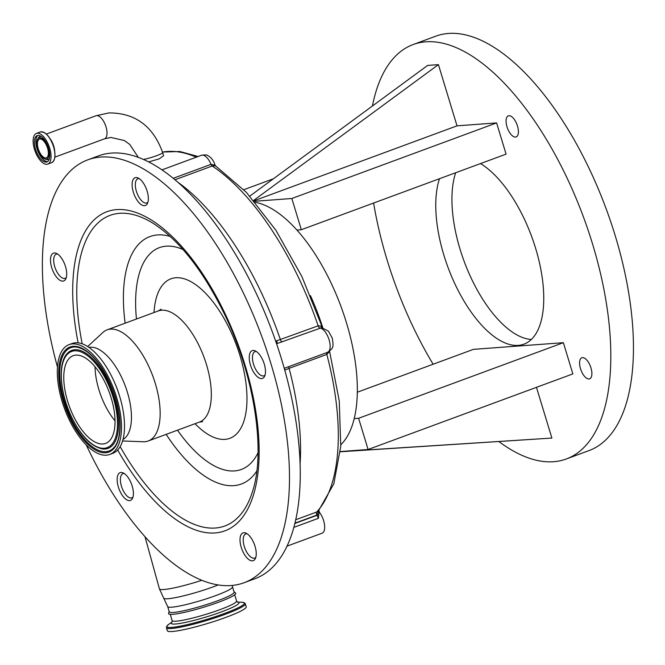 <?xml version="1.0" encoding="UTF-8"?>
<svg xmlns="http://www.w3.org/2000/svg" width="665" height="665" viewBox="0 0 665 665"><rect width="100%" height="100%" fill="white"/><g stroke="black" fill="none" stroke-linecap="round" stroke-linejoin="round"><path stroke-width="1" d="M34.472 149.326A16.359 7.398 -110.3 0 0 47.755 164.105A16.359 7.398 -110.3 0 0 49.709 148.195A16.359 7.398 -110.3 0 0 36.425 133.416A16.359 7.398 -110.3 0 0 34.472 149.326M35.553 149.243A14.04 6.351 -110.3 0 0 46.949 161.928A14.04 6.351 -110.3 0 0 48.628 148.27A14.04 6.351 -110.3 0 0 37.223 135.585A14.04 6.351 -110.3 0 0 35.553 149.243M48.113 148.071A11.214 5.071 -110.3 0 0 37.581 139.251A11.214 5.071 -110.3 0 0 37.681 148.852A11.214 5.071 -110.3 0 0 44.838 158.918A11.214 5.071 -110.3 0 0 48.113 148.071M38.254 148.802A9.983 4.514 -110.3 0 0 46.359 157.829A9.983 4.514 -110.3 0 0 47.548 148.112A9.983 4.514 -110.3 0 0 39.443 139.093A9.983 4.514 -110.3 0 0 38.254 148.802M143.607 159.459A12.303 1.413 -16.9 0 0 156.217 155.834A12.303 1.413 -16.9 0 0 162.651 152.543L163.607 155.701L159.292 158.835L148.736 161.903M57.547 254.013A12.884 5.827 -110.3 0 0 56.284 254.163A12.884 5.827 -110.3 0 0 54.746 266.69A12.884 5.827 -110.3 0 0 65.203 278.327A12.884 5.827 -110.3 0 0 66.267 277.629M139.176 178.594A12.884 5.827 -110.3 0 0 137.913 178.744A12.884 5.827 -110.3 0 0 136.383 191.271A12.884 5.827 -110.3 0 0 146.84 202.916A12.884 5.827 -110.3 0 0 147.896 202.21M275.659 341.187L318.144 325.825L321.029 326.066L322.434 327.745M173.341 178.328A2.577 1.164 -110.3 0 1 173.316 178.27L211.038 164.346L215.119 165.269L215.452 165.785L212.235 166.009A206.1 93.25 -110.3 0 1 318.144 325.825A2.577 1.164 69.7 0 0 319.923 328.003A12.884 5.827 -110.3 0 1 329.092 339.798A12.884 5.827 -110.3 0 1 327.554 352.325C333.805 347.895 333.614 346.906 332.259 338.144L328.435 331.153L321.677 327.679L276.54 343.747M276.557 343.805L277.388 343.497L276.715 340.896M256.316 351.477A12.884 5.827 -110.3 0 0 255.052 351.627A12.884 5.827 -110.3 0 0 253.515 364.162A12.884 5.827 -110.3 0 0 263.972 375.8A12.884 5.827 -110.3 0 0 265.036 375.093M289.042 366.54A2.577 1.164 -110.3 0 0 289.1 368.352L284.836 370.097L284.371 368.269M247.081 533.746A12.884 5.827 -110.3 0 0 245.817 533.895A12.884 5.827 -110.3 0 0 244.279 546.431A12.884 5.827 -110.3 0 0 254.737 558.068A12.884 5.827 -110.3 0 0 255.801 557.361M286.906 546.189L322.093 533.197A12.884 5.827 -110.3 0 0 323.631 520.67A12.884 5.827 -110.3 0 0 319.017 511.875L318.419 518.301L317.014 515.3A15.461 6.991 69.7 0 1 316.897 515.059L294.844 523.205M318.826 510.521L316.897 515.059A2.577 1.164 69.7 0 1 316.715 512L318.41 510.969L333.813 483.846L340.754 446.265L339.25 400.92L329.566 351.228M328.901 351.677A2.577 1.621 -166.6 0 0 329.075 352.001L326.823 354.428L289.1 368.352A188.07 85.087 69.7 0 1 300.04 464.544M329.125 351.536L329.075 352.001M321.976 327.695A2.577 2.045 114 0 1 321.029 326.066M262.592 359.674A14.813 6.7 -110.3 0 0 252.226 350.613A14.813 6.7 -110.3 0 0 252.126 369.349A14.813 6.7 -110.3 0 0 262.492 378.41A14.813 6.7 -110.3 0 0 262.592 359.674M253.357 541.942A14.813 6.7 -110.3 0 0 242.991 532.881A14.813 6.7 -110.3 0 0 242.891 551.618A14.813 6.7 -110.3 0 0 253.257 560.67A14.813 6.7 -110.3 0 0 253.357 541.942M130.515 481.701A14.813 6.7 -110.3 0 0 120.149 472.64A14.813 6.7 -110.3 0 0 120.041 491.377A14.813 6.7 -110.3 0 0 130.406 500.437A14.813 6.7 -110.3 0 0 130.515 481.701M134.987 196.466A14.813 6.7 -110.3 0 0 145.352 205.518A14.813 6.7 -110.3 0 0 145.46 186.79A14.813 6.7 -110.3 0 0 135.086 177.73A14.813 6.7 -110.3 0 0 134.987 196.466M53.35 271.877A14.813 6.7 -110.3 0 0 63.724 280.938A14.813 6.7 -110.3 0 0 63.823 262.201A14.813 6.7 -110.3 0 0 53.458 253.149A14.813 6.7 -110.3 0 0 53.35 271.877M57.498 367.088A225.427 101.994 69.7 0 1 87.847 159.824A225.427 101.994 69.7 0 1 245.601 297.679A225.427 101.994 69.7 0 1 243.988 582.773A225.427 101.994 69.7 0 1 86.242 444.952M87.847 159.824L98.62 155.843A225.427 101.994 69.7 0 1 256.374 293.697A225.427 101.994 69.7 0 1 254.762 578.791L243.988 582.773M87.672 346.523L102.876 332.483A59.252 26.808 69.7 0 1 107.156 329.832A59.252 26.808 69.7 0 1 148.619 366.066A59.252 26.808 69.7 0 1 148.195 441.003A59.252 26.808 69.7 0 1 143.224 441.76L122.543 440.97M88.96 347.388A49.21 22.261 69.7 0 1 121.878 377.903A49.21 22.261 69.7 0 1 122.959 439.482M114.164 381.627A49.21 22.261 69.7 0 1 119.875 397.08M69.127 344.62L72.136 343.506A58.545 26.492 69.7 0 1 113.108 379.308A58.545 26.492 69.7 0 1 112.693 453.355L109.675 454.469A58.545 26.492 69.7 0 1 68.703 418.667A58.545 26.492 69.7 0 1 69.127 344.62A58.545 26.492 69.7 0 1 110.091 380.422A58.545 26.492 69.7 0 1 109.675 454.469M105.926 384.279A46.758 21.155 69.7 0 1 105.594 443.414A46.758 21.155 69.7 0 1 72.867 414.819A46.758 21.155 69.7 0 1 73.208 355.684A46.758 21.155 69.7 0 1 105.926 384.279M115.012 420.82A46.758 21.155 69.7 0 1 104.122 403.281A46.758 21.155 69.7 0 1 95.045 366.731M124.23 473.505A12.884 5.827 -110.3 0 0 122.975 473.663A12.884 5.827 -110.3 0 0 121.437 486.19A12.884 5.827 -110.3 0 0 131.894 497.827A12.884 5.827 -110.3 0 0 132.95 497.129M322.799 327.803A132.036 59.734 -110.3 0 0 310.447 295.617M340.339 451.552L368.102 449.49L358.61 418.277L354.212 418.601A132.036 59.734 -110.3 0 0 346.457 322.774A132.036 59.734 -110.3 0 0 296.923 230.048A132.036 59.734 -110.3 0 0 255.194 202.31M358.61 418.277L563.371 342.683L473.422 349.358L357.305 392.225M580.503 368.684A11.247 5.087 -110.3 0 0 589.631 378.842A11.247 5.087 -110.3 0 0 590.969 367.903A11.247 5.087 -110.3 0 0 581.842 357.745A11.247 5.087 -110.3 0 0 580.503 368.684M507.004 126.791A11.247 5.087 -110.3 0 0 516.14 136.948A11.247 5.087 -110.3 0 0 517.478 126.009A11.247 5.087 -110.3 0 0 508.351 115.851A11.247 5.087 -110.3 0 0 507.004 126.791M439.515 178.702A98.545 44.588 -110.3 0 0 443.879 255.152A98.545 44.588 -110.3 0 0 523.887 344.187A98.545 44.588 -110.3 0 0 535.624 248.336A98.545 44.588 -110.3 0 0 480.479 163.582M340.33 451.676L551.884 438.06L536.472 387.338M551.884 438.06L340.314 451.776M368.102 449.49L572.856 373.905L563.371 342.683M296.923 230.048L301.328 229.724L506.082 154.13L496.597 122.909L457.021 125.843L438.426 64.63L427.628 65.428L249.816 196.108M373.614 203.033A220.921 99.95 -110.3 0 0 386.914 259.383A220.921 99.95 -110.3 0 0 433.131 364.237M498.925 441.577A220.921 99.95 -110.3 0 0 566.264 458.991A220.921 99.95 -110.3 0 0 592.59 244.113A220.921 99.95 -110.3 0 0 413.248 44.497A220.921 99.95 -110.3 0 0 372.425 106.001M455.683 172.734A98.545 44.588 -110.3 0 0 460.047 249.184A98.545 44.588 -110.3 0 0 531.318 339.466M566.264 458.991L588.899 450.637A220.921 99.95 -110.3 0 0 615.225 235.751A220.921 99.95 -110.3 0 0 435.874 36.143L413.248 44.497M253.93 200.822L457.021 125.843M438.426 64.63L253.614 200.448M243.839 189.691L273.39 178.785M301.328 229.724L291.844 198.503L254.321 201.287M291.844 198.503L496.597 122.909M340.846 444.719A132.036 59.734 -110.3 0 0 354.212 418.601M232.517 586.879A33.882 3.89 -16.9 0 1 208.793 598.035A33.882 3.89 -16.9 0 1 171.753 607.187A33.882 3.89 -16.9 0 1 167.68 606.571L169.284 611.842A33.882 3.89 -16.9 0 0 173.357 612.457A33.882 3.89 -16.9 0 0 210.389 603.305A33.882 3.89 -16.9 0 0 234.113 592.141L232.118 585.466M169.109 611.276L168.561 613.762A35.137 4.04 -16.9 0 0 172.742 614.31A35.137 4.04 -16.9 0 0 210.78 604.951A35.137 4.04 -16.9 0 0 235.784 593.338L233.939 591.576M172.31 631.492A41.222 4.738 163.1 0 1 167.356 630.744L166.45 627.768A41.222 4.738 163.1 0 0 171.404 628.516A41.222 4.738 163.1 0 0 216.466 617.378A41.222 4.738 163.1 0 0 245.327 603.795L246.233 606.779A41.222 4.738 163.1 0 1 217.372 620.362A41.222 4.738 163.1 0 1 172.31 631.492M54.838 157.164L104.546 138.819A12.303 5.569 -110.3 0 0 106.009 126.849A12.303 5.569 -110.3 0 0 96.733 115.585A12.303 5.569 -110.3 0 0 96.026 115.735L109.027 112.9C135.253 112.95 153.125 126.167 162.651 152.543M54.738 151.778A12.303 5.569 -110.3 0 0 53.74 146.15A12.303 5.569 -110.3 0 0 49.742 138.245M53.74 160.714A16.276 7.365 -110.3 0 0 53.624 146.741M43.175 132.102A16.276 7.365 -110.3 0 1 53.624 146.732C55.902 155.278 55.228 160.597 51.612 162.684A16.359 7.398 -110.3 0 0 53.566 146.766A16.359 7.398 -110.3 0 0 40.282 131.986L36.425 133.416M37.988 135.419A14.04 6.351 -110.3 0 0 37.007 148.711A14.04 6.351 -110.3 0 0 47.639 161.562M41.255 136.516A12.17 5.503 -110.3 0 0 38.262 138.046L37.581 139.251M44.838 158.918L46.143 159.384A12.17 5.503 -110.3 0 0 49.41 158.611M196.283 157.198A206.1 93.25 -110.3 0 0 162.509 152.11M175.045 179.741L212.235 166.009A2.577 1.164 -110.3 0 1 211.038 164.346A12.884 5.827 -110.3 0 0 201.495 155.269L162.036 169.841M178.32 182.551A206.1 93.25 69.7 0 1 280.422 339.749A2.577 1.164 69.7 0 0 282.201 341.926M326.764 352.616A2.577 1.164 -110.3 0 0 326.823 354.428A188.07 85.087 -110.3 0 1 316.715 512L295.634 519.781M318.818 514.718A6.442 1.056 154.9 0 0 317.014 515.3L294.761 523.513M293.747 527.403L318.419 518.301M78.121 342.841A170.124 76.974 69.7 0 1 112.85 210.098A170.124 76.974 69.7 0 1 226.05 315.734A170.124 76.974 69.7 0 1 241.619 518.434A170.124 76.974 69.7 0 1 117.672 449.981M82.202 343.797A165.577 74.912 69.7 0 1 153.731 223.698C180.198 241.038 204.155 271.96 225.61 316.482C254.712 377.304 265.742 451.726 252.559 491.41A165.577 74.912 69.7 0 1 120.149 446.597M256.806 471.003A131.894 59.675 69.7 0 1 166.175 434.37M125.128 323.19A131.894 59.675 69.7 0 1 170.215 236.449M136.45 319.009A118.237 53.491 69.7 0 1 183.008 249.525M258.028 452.749A118.237 53.491 69.7 0 1 177.497 430.189M154.006 312.533A85.02 38.462 69.7 0 1 182.634 278.361A85.02 38.462 69.7 0 1 230.456 330.804A85.02 38.462 69.7 0 1 243.141 423.256A85.02 38.462 69.7 0 1 195.044 423.705M107.156 329.832L158.328 310.937A59.252 26.808 69.7 0 1 199.791 347.172A59.252 26.808 69.7 0 1 199.367 422.109L202.609 421.676M109.201 381.253A56.01 25.345 69.7 0 1 112.842 449.582A56.01 25.345 69.7 0 1 69.601 417.836A56.01 25.345 69.7 0 1 65.96 349.507A56.01 25.345 69.7 0 1 109.201 381.253M113.682 447.828L113.682 447.828A55.07 24.913 69.7 0 1 70.448 417.337A55.07 24.913 69.7 0 1 76.483 347.063L76.483 347.063C87.913 349.2 98.794 360.63 109.127 381.369C121.512 406.872 123.358 438.634 113.682 447.828M108.378 382.292A52.236 23.632 69.7 0 1 102.659 448.958A52.236 23.632 69.7 0 1 102.651 448.95C91.188 446.689 80.698 435.841 71.197 416.415C59.725 392.466 57.622 363.082 67.365 353.381A52.236 23.632 69.7 0 1 67.373 353.373A52.236 23.632 69.7 0 1 108.378 382.292M107.531 382.799A51.288 23.209 69.7 0 1 110.864 445.359A51.288 23.209 69.7 0 1 71.271 416.298A51.288 23.209 69.7 0 1 67.938 353.73A51.288 23.209 69.7 0 1 107.531 382.799M145.02 536.805L159.417 588.849A36.633 4.206 -16.9 0 0 163.823 589.523A36.633 4.206 -16.9 0 0 201.761 580.329M167.68 606.571L163.723 598.226A35.262 4.048 -16.9 0 0 167.904 598.741A35.262 4.048 -16.9 0 0 218.137 584.976M234.712 594.768L236.599 600.985A33.682 3.865 163.1 0 1 213.008 612.083A33.682 3.865 163.1 0 1 176.183 621.177A33.682 3.865 163.1 0 1 172.135 620.57L171.961 622.124M237.53 602.141A35.378 4.065 163.1 0 1 218.211 613.047A35.378 4.065 163.1 0 1 175.469 624.003A35.378 4.065 163.1 0 1 172.011 622.049M237.472 602.116L241.96 602.274A40.54 4.655 163.1 0 1 221.894 614.402A40.54 4.655 163.1 0 1 171.686 627.386A40.54 4.655 163.1 0 1 168.395 624.618C167.006 625.79 166.358 626.837 166.45 627.768M138.287 157.306L129.742 144.438L124.405 140.556L110.847 137.439L104.546 138.819M51.612 162.684L47.755 164.105M53.624 146.732C49.875 136.4 45.428 131.479 40.282 131.986M96.026 115.735L46.317 134.081M162.493 152.044L179.883 151.52L198.12 156.516M56.284 254.163L57.232 253.814M65.203 278.327L66.159 277.978M138.86 178.395L137.913 178.744M147.788 202.559L146.84 202.916M256 351.278L255.052 351.627M327.554 352.325L284.213 368.327M264.928 375.451L263.972 375.8M245.817 533.895L246.765 533.546M254.737 558.068L255.693 557.719M215.452 165.785L246.399 192.385L275.834 230.148L301.819 276.399L322.508 327.762M201.495 155.269C205.227 154.729 207.355 154.854 207.871 155.643C211.237 157.422 213.656 160.631 215.119 165.261L215.144 165.336M158.328 310.937L161.071 309.167M148.195 441.003L199.367 422.109M131.894 497.827L132.842 497.478M318.876 510.471L319.732 512.765M122.975 473.663L123.923 473.305M163.723 598.226L159.417 588.849M170.248 614.352L172.135 620.57M236.599 600.985L237.613 602.174M172.044 621.991L168.395 624.618M241.96 602.274C243.764 602.473 244.886 602.98 245.327 603.795"/></g></svg>
